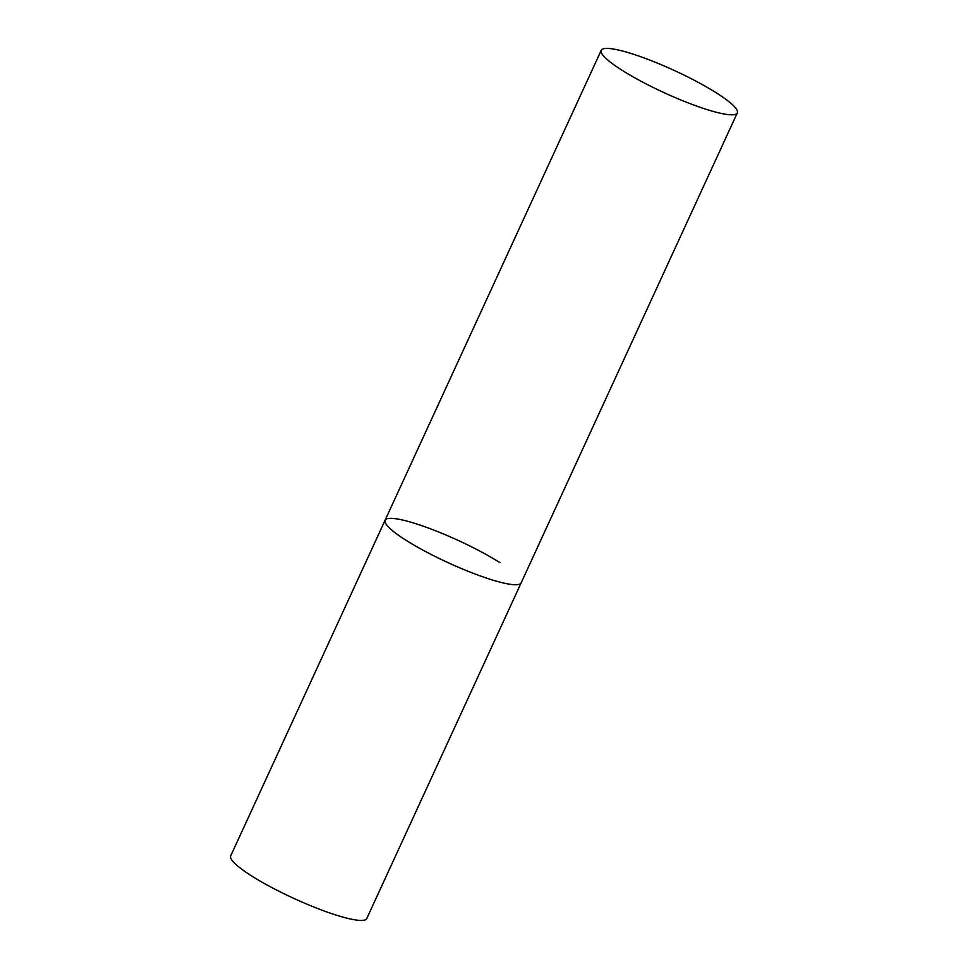<?xml version="1.0" encoding="UTF-8"?>
<svg xmlns="http://www.w3.org/2000/svg" width="968" height="968" viewBox="0 0 968 968"><rect width="100%" height="100%" fill="white"/><g stroke="black" fill="none" stroke-linecap="round" stroke-linejoin="round"><path stroke-width="1.45" d="M737.313 112.905A74.899 12.221 24.7 0 0 696.827 81.615A74.899 12.221 24.7 0 0 619.653 50.312A74.899 12.221 24.7 0 0 601.225 50.312A74.899 12.221 24.7 0 0 641.711 81.602A74.899 12.221 24.7 0 0 718.885 112.905A74.899 12.221 24.7 0 0 737.313 112.905L366.775 918.511A74.899 12.221 -155.3 0 1 323.385 910.694A74.899 12.221 -155.3 0 1 251.886 876.1A74.899 12.221 -155.3 0 1 230.686 855.918L385.082 520.24A74.899 12.221 24.7 0 0 425.557 551.542A74.899 12.221 24.7 0 0 502.743 582.833A74.899 12.221 24.7 0 0 521.171 582.845A74.899 12.221 -155.3 0 1 477.769 575.016A74.899 12.221 -155.3 0 1 406.282 540.434A74.899 12.221 -155.3 0 1 385.082 520.24A74.899 12.221 -155.3 0 1 428.473 528.068A74.899 12.221 -155.3 0 1 499.972 562.65M385.082 520.24L601.225 50.312"/></g></svg>
